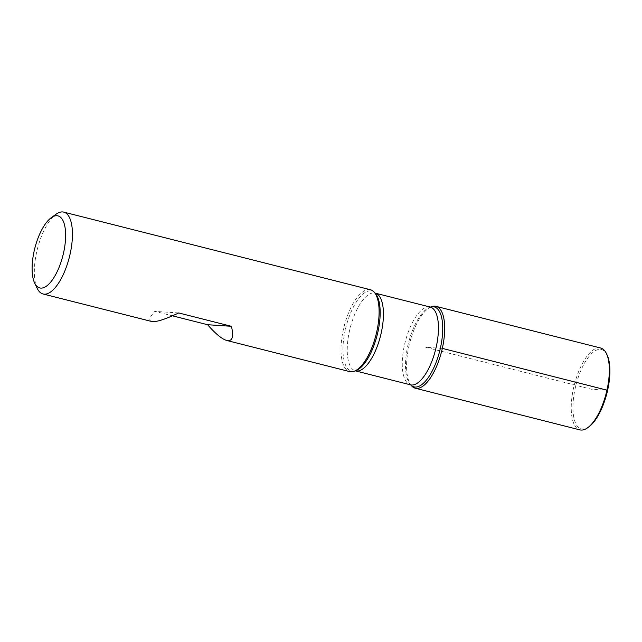 <?xml version="1.0" encoding="UTF-8"?>
<svg xmlns="http://www.w3.org/2000/svg" width="642" height="642" viewBox="0 0 642 642"><rect width="100%" height="100%" fill="white"/><g stroke="black" fill="none" stroke-linecap="round" stroke-linejoin="round"><path stroke-width="0.48" stroke-dasharray="3.21 2.41" d="M370.418 289.743A42.22 16.499 -75.8 0 0 343.366 329.563A42.22 16.499 -75.8 0 0 349.697 371.606M37.22 288.394A42.22 16.499 104.2 0 1 36.698 251.937A42.22 16.499 104.2 0 1 55.982 214.276M151.632 321.473C148.454 320.527 149.522 317.156 154.85 311.362L172.465 315.824M411.674 385.962A42.22 16.499 104.2 0 1 409.644 343.229A42.22 16.499 104.2 0 1 431.761 306.595M178.693 312.951L154.85 311.362M430.926 306.924A42.22 16.499 -75.8 0 0 408.946 346.166A42.22 16.499 -75.8 0 0 411.089 385.28M600.647 348.02A42.22 16.499 -75.8 0 0 573.595 387.84A42.22 16.499 -75.8 0 0 579.927 429.883M607.099 354.954A40.952 16.002 -75.8 0 0 575.224 388.161A40.952 16.002 -75.8 0 0 588.899 426.85M442.33 348.381L425.638 347.274L591.418 389.237L607.605 390.312M345.268 329.972A41.24 16.114 -75.8 0 0 355.588 370.787L355.491 370.891A40.109 15.673 104.2 0 1 349.481 330.951A40.109 15.673 104.2 0 1 375.177 293.129L375.209 293.266A41.24 16.114 -75.8 0 0 345.268 329.972M410.663 384.871A41.24 16.114 104.2 0 1 410.487 384.686A41.24 16.114 104.2 0 1 407.814 345.805A41.24 16.114 104.2 0 1 430.108 307.157A41.24 16.114 104.2 0 1 430.357 307.077L430.421 307.085M430.196 307.053A40.109 15.673 -75.8 0 0 404.5 344.882A40.109 15.673 -75.8 0 0 410.511 384.823"/><path stroke-width="0.96" d="M172.465 315.824L207.599 324.716C215.616 333.88 222.012 339.145 226.795 340.493L349.697 371.606A42.22 16.499 -75.8 0 0 353.927 371.349A42.22 16.499 -75.8 0 0 376.052 334.723A42.22 16.499 -75.8 0 0 374.021 291.982A42.22 16.499 -75.8 0 0 370.418 289.743L63.751 212.117A42.22 16.499 104.2 0 1 70.082 254.16A42.22 16.499 104.2 0 1 43.03 293.98A42.22 16.499 104.2 0 1 37.22 288.394L34.636 283.01A37.156 14.517 -75.8 0 0 63.558 252.884A37.156 14.517 -75.8 0 0 51.151 217.782A37.156 14.517 -75.8 0 0 34.796 248.342A37.156 14.517 -75.8 0 0 34.636 283.01M51.151 217.782L55.982 214.276A42.22 16.499 104.2 0 1 63.751 212.117M226.795 340.493C232.332 341.616 233.881 336.889 231.441 326.305L178.693 312.951C165.026 319.459 156.006 322.3 151.632 321.473L43.03 293.98M410.663 384.871A41.24 16.114 104.2 0 0 440.428 347.972A41.24 16.114 104.2 0 0 430.357 307.077L431.761 306.595A42.22 16.499 104.2 0 1 442.33 348.381A42.22 16.499 104.2 0 1 411.674 385.962L410.655 384.871M231.441 326.305L207.599 324.716M411.089 385.28A42.22 16.499 -75.8 0 0 415.278 388.201A42.22 16.499 -75.8 0 0 441.632 351.318A42.22 16.499 -75.8 0 0 435.998 306.346A42.22 16.499 -75.8 0 0 430.926 306.924M415.278 388.201L579.927 429.883A42.22 16.499 -75.8 0 0 587.695 427.724A42.22 16.499 -75.8 0 0 606.281 393A42.22 16.499 -75.8 0 0 606.457 353.606A42.22 16.499 -75.8 0 0 600.647 348.02L435.998 306.346M587.695 427.724L588.899 426.85A40.952 16.002 -75.8 0 0 606.931 393.161A40.952 16.002 -75.8 0 0 607.099 354.954L606.457 353.606M607.605 390.312L442.33 348.381M353.927 371.349L355.588 370.787A41.24 16.114 -75.8 0 0 377.191 335.012A41.24 16.114 -75.8 0 0 375.209 293.266L374.021 291.982M410.487 384.686L410.511 384.823A40.109 15.673 -75.8 0 0 435.549 349.786A40.109 15.673 -75.8 0 0 430.196 307.053L375.177 293.129A40.109 15.673 104.2 0 1 380.529 335.854A40.109 15.673 104.2 0 1 355.491 370.891L355.275 370.867M410.511 384.823L355.491 370.891"/></g></svg>
